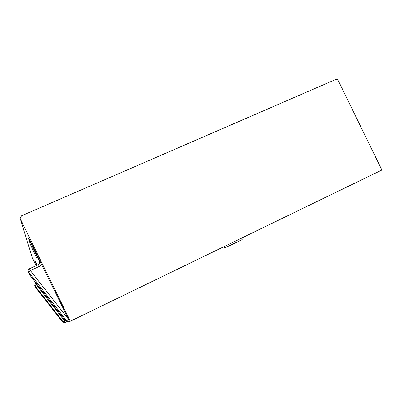 <?xml version="1.0" encoding="UTF-8"?>
<svg xmlns="http://www.w3.org/2000/svg" width="402" height="402" viewBox="0 0 402 402"><rect width="100%" height="100%" fill="white"/><g stroke="black" fill="none" stroke-linecap="round" stroke-linejoin="round"><path stroke-width="0.6" d="M241.577 238.11L242.255 239.497L236.225 242.491L224.874 247.888L224.21 246.537M70.345 321.203L381.9 170.016L338.248 80.616C337.6 79.551 336.74 79.184 335.66 79.516L21.512 215.814L20.12 218.236L20.321 218.879L70.345 321.203L69.571 321.374L28.492 237.813M62.883 317.49L65.245 322.324L67.38 321.856M37.074 265.26L34.853 260.491L36.557 265.496L35.843 263.968M34.853 260.491L37.321 265.144M36.602 257.858L30.356 244.466M40.195 261.275L39.542 261.747L28.547 238.18L30.276 244.295M28.547 238.18L28.452 237.833M32.286 257.627L36.145 265.682M36.497 265.521L35.884 264.054M36.954 284.294L34.924 285.747L35.899 287.852L62.611 322.042L63.149 321.876L34.924 285.747L34.728 285.42L35.572 283.264L35.994 283.068L35.572 283.264L36.215 284.636L64.511 320.826M20.321 218.879L32.416 258.039M65.154 322.319L63.149 321.876L64.491 320.831L65.154 322.319L62.611 322.042L64.451 322.489M39.301 266.42L30.316 270.531L28.592 272.064L30.331 275.817L65.697 321.087L66.657 320.791L28.326 271.621C27.914 270.37 28.291 269.41 29.472 268.732L38.426 264.642L39.301 266.42L41.582 264.109M38.426 264.642L29.472 268.727L30.316 270.531L68.571 319.334M35.572 283.264L34.728 285.42L35.899 287.852L62.622 322.057M69.36 321.389L68.481 319.379L66.657 320.791L69.36 321.389M68.204 321.645L65.712 321.108L30.331 275.822L28.326 271.621C27.909 270.37 28.291 269.405 29.472 268.732M39.15 264.124L38.431 264.642L39.15 264.124L39.542 261.747M65.712 321.108L66.672 320.806L69.531 321.293M35.713 287.541L35.899 287.852M30.085 275.41L30.331 275.817"/></g></svg>
